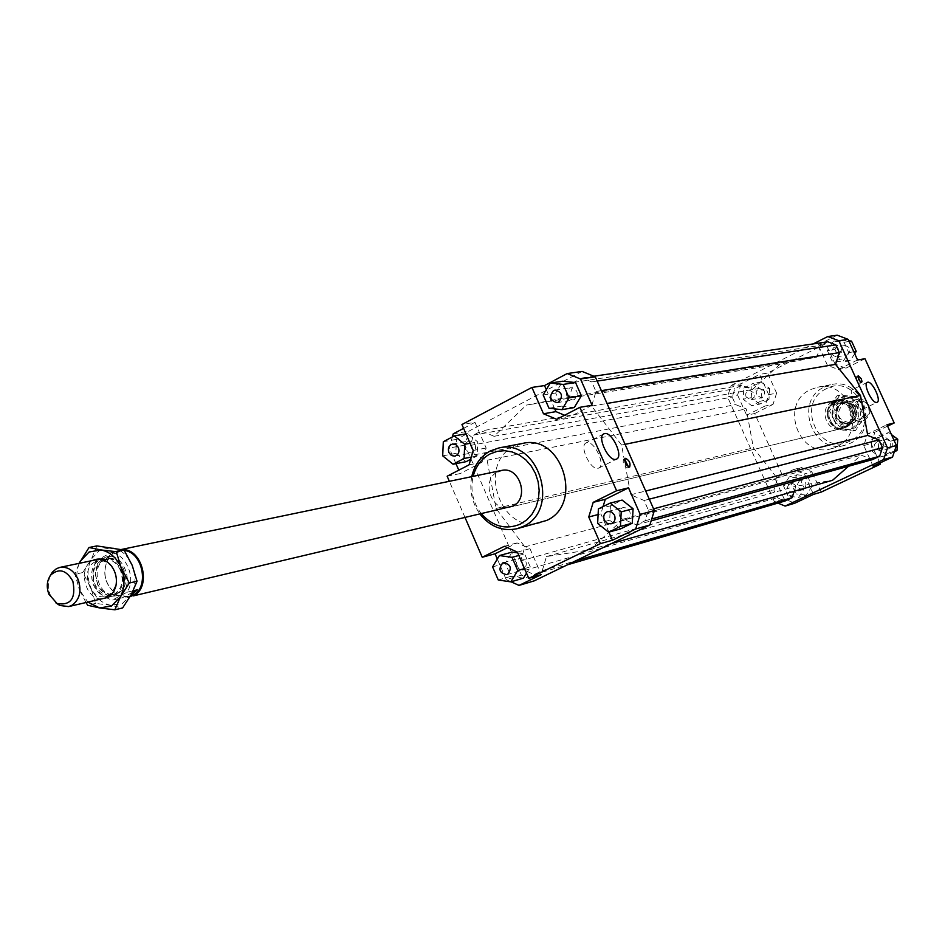 <?xml version="1.0" encoding="UTF-8"?>
<svg xmlns="http://www.w3.org/2000/svg" width="945" height="945" viewBox="0 0 945 945"><rect width="100%" height="100%" fill="white"/><g stroke="black" fill="none" stroke-linecap="round" stroke-linejoin="round"><path stroke-width="0.71" stroke-dasharray="4.72 3.54" d="M114.605 595.397C122.566 589.822 124.705 581.352 121.019 569.977C116.802 561.212 110.825 557.314 103.099 558.282L99.721 559.534C91.842 565.157 89.728 573.603 93.401 584.872C97.666 593.767 103.737 597.653 111.593 596.531L114.605 595.397M118.255 593.07C133.292 586.124 123.441 554.479 107.624 558.826L104.517 559.983C89.48 567.13 99.615 598.764 115.467 594.121L118.255 593.07M120.511 570.426C116.601 562.31 111.073 558.708 103.926 559.617L100.808 560.763C93.52 565.96 91.57 573.769 94.961 584.199C98.918 592.42 104.517 596.011 111.782 594.984L114.581 593.933C121.94 588.77 123.913 580.939 120.511 570.426M124.279 550.427L118.692 550.533L114.534 552.069L109.088 556.829C101.304 572.02 104.151 584.849 117.641 595.303L130.103 596.638M106.253 558.684L112.703 552.447L116.873 550.911L121.031 550.64L110.648 552.801L95.823 560.893L106.253 558.684L121.031 550.64M132.394 592.444L122.472 597.724L112.124 600.169L127.032 592.22C136.576 578.529 125.957 553.049 110.648 552.801M127.032 592.22L133.221 590.779M122.236 549.624L114.877 551.514L109.325 556.381C101.375 571.867 104.293 584.955 118.042 595.622L129.654 597.287M846.106 427.246C860.033 421.34 852.059 396.841 837.459 400.645L834.529 401.649C820.496 407.72 828.895 432.361 843.566 428.144L846.106 427.246M846.165 426.951C859.808 421.151 851.988 397.148 837.683 400.881L834.825 401.873C821.075 407.815 829.297 431.959 843.684 427.825L846.165 426.951M850.027 422.651C855.095 419.497 856.595 414.938 854.54 408.949C852.106 404.365 848.468 402.405 843.625 403.078L841.511 403.81C836.467 406.976 834.978 411.524 837.022 417.477C839.514 422.143 843.212 424.092 848.126 423.325L850.027 422.651M848.823 422.935C857.209 412.788 855.071 406.255 842.408 403.338L840.282 404.07C831.919 414.347 834.128 420.856 846.921 423.608L848.823 422.935M864.061 420.218C869.471 416.851 871.089 411.985 868.892 405.606C866.281 400.727 862.407 398.636 857.233 399.357L854.953 400.137C849.567 403.515 847.972 408.37 850.157 414.713C852.815 419.686 856.772 421.753 862.029 420.927L864.061 420.218M841.333 403.007L843.637 402.216C848.858 401.495 852.792 403.609 855.426 408.571C857.658 415.032 856.028 419.97 850.547 423.372L848.504 424.092C843.188 424.931 839.184 422.828 836.49 417.784C834.281 411.358 835.888 406.433 841.333 403.007M851.327 423.029L841.074 428.002L844.05 427.742L851.327 423.029L854.752 422.238C859.891 410.591 856.501 403.113 844.582 399.782L835.144 401.802L830.903 405.523L834.388 404.779L844.582 399.782M55.944 602.898L50.144 594.594L48.88 590.637L48.349 582.415L49.99 576.096M868.502 406.055L869.187 412.268L867.475 416.001L864.38 418.54L858.532 419.084L854.965 417.17L852.496 413.839L851.811 407.649L853.512 403.917L856.595 401.377L862.442 400.81L866.022 402.712L868.502 406.055M130.327 596.248L122.472 597.724M95.823 560.893C88.96 580.584 94.394 593.673 112.124 600.169M841.133 400.503L830.903 405.523M854.752 422.238L841.074 428.002M834.388 404.779C829.297 416.367 832.675 423.832 844.523 427.187M832.238 402.121C818.181 408.216 826.603 432.904 841.298 428.687L843.838 427.778C857.788 421.86 849.791 397.302 835.167 401.117L832.238 402.121M843.566 428.144L509.615 507.264C491.412 512.556 480.462 479.599 497.802 471.768M852.815 389.529L852.425 389.659C847.925 391.384 857.375 411.229 861.934 409.634L862.289 409.504C866.778 407.779 857.434 388.064 852.815 389.529M586.833 442.662L585.971 442.981C579.001 446.064 590.802 470.669 598.114 468.295L598.894 467.999C605.863 464.94 594.228 440.488 586.833 442.662M857.836 376.795L856.371 377.008L857.15 380.292L859.277 383.091L860.127 383.257L860.493 382.146M624.716 459.364L623.535 459.329C622.507 463.121 623.877 466.003 627.657 467.976L628.508 466.948M847.594 354.847C851.528 350.205 850.618 347.098 844.854 345.551L843.554 345.964C839.621 350.642 840.554 353.737 846.354 355.261L847.594 354.847M833.88 347.453L835.179 347.039C840.991 348.611 841.912 351.741 837.943 356.43L836.691 356.832C830.856 355.308 829.911 352.178 833.88 347.453M883.823 445.898L889.871 448.473L892.293 446.04L892.234 441.894L886.221 439.307L883.764 441.74L883.823 445.898M882.973 444.339L883.244 447.954L880.598 450.978L874.503 448.367L874.231 444.741L876.913 441.728L882.973 444.339M799.706 480.544C795.844 485.446 796.954 488.47 803.037 489.593L803.675 489.356C807.55 484.49 806.451 481.466 800.391 480.296L799.706 480.544M793.741 492.215L793.103 492.451C786.972 491.305 785.85 488.258 789.748 483.308L790.433 483.06C796.54 484.242 797.651 487.289 793.741 492.215M764.41 391.065L759.567 388.336L758.469 388.702L756.213 391.395L756.437 395.069L761.316 397.798L762.414 397.432L764.635 394.738L764.41 391.065M746.113 396.994C745.097 393.557 746.148 391.289 749.267 390.202L754.145 392.966L754.145 397.243L751.027 399.759L746.113 396.994M574.383 399.534L572.894 400.03C565.878 398.034 564.697 394.077 569.374 388.159L570.922 387.639C577.915 389.694 579.061 393.652 574.383 399.534M619.566 516.1C618.278 511.906 619.436 509.048 623.038 507.524L626.889 508.044L629.689 511.15C630.976 515.32 629.842 518.167 626.275 519.715L622.389 519.218L619.566 516.1M518.805 558.519L519.608 558.212C526.897 559.818 528.255 563.669 523.695 569.764L522.939 570.059C515.627 568.5 514.245 564.649 518.805 558.519M475.075 444.504C476.339 448.816 475.134 451.651 471.484 452.998L468.082 452.348L465.613 449.466C464.349 445.13 465.566 442.307 469.24 440.972L472.63 441.634L475.075 444.504M836.419 446.855C867.321 433.897 850.051 379.252 817.614 387.202L810.55 389.588C779.164 403.385 798.49 458.668 831.293 448.721L836.419 446.855M824.453 386.918L831.446 384.568C863.541 376.712 880.575 430.601 850.004 443.406L844.936 445.249C812.476 455.088 793.398 400.55 824.453 386.918M826.213 388.808C794.721 402.865 819.232 457.297 849.886 441.15C881.945 427.317 856.808 372.023 826.213 388.808M540.375 522.774C500.755 534.894 476.457 463.641 514.198 446.359L522.727 443.406M481.477 513.938C472.902 502.705 470.114 490.183 473.126 476.374M471.744 476.658C469.192 490.384 471.98 502.917 480.107 514.257M741.163 383.717L737.596 395.022L727.496 396.876L731.087 385.477L741.163 383.717L759.567 374.421L768.675 394.667L765.048 406.007L746.633 415.174L754.701 413.532L782.862 476.351L774.983 478.465L784.09 498.783L794.757 503.224M737.596 395.022L746.633 415.174M777.912 503.083L774.368 501.606L784.09 498.783M774.368 501.606L727.496 396.876M743.809 388.088L753.059 383.434L761.658 389.907L760.973 401.058L751.7 405.688L743.136 399.203L743.809 388.088L751.901 386.647L761.103 382.016L753.059 383.434M731.087 385.477L813.184 343.921M848.551 466.239L861.19 455.136L872.389 459.648M794.213 491.258L795.855 486.238L832.557 480.284M827.761 341.771L820.626 345.374L816.834 357.115L780.168 364.038L752.433 389.494L741.707 385.229L734.856 388.69L732.21 397.054L735.588 404.602L746.278 408.901L753.389 447.895L777.546 478.678L773.861 490.065L777.262 497.672L785.153 500.968M857.54 359.986L838.345 369.542L827.43 365.302L818.146 344.819L825.824 343.673L835.037 364.014L827.43 365.302M838.345 369.542L845.881 368.207L835.037 364.014M837.211 335.191L818.146 344.819M844.027 342.232L848.74 352.591L842.727 361.959L832.037 360.943L827.359 350.619L833.336 341.263L844.027 342.232L849.13 341.464M873.121 466.216L863.765 445.532L867.581 434.038L886.965 424.73M863.765 445.532L871.125 443.63L874.916 432.208L867.581 434.038M889.765 452.549L879.984 457.167L871.018 450.458L871.798 439.118L881.555 434.452L890.556 441.161L889.765 452.549L894.478 451.249M887.591 426.124L874.916 432.208M774.983 478.465L793.576 469.547L804.301 473.941L813.491 494.377M793.576 469.547L801.36 467.48L812.015 471.838L804.301 473.941M788.106 496.125L783.511 485.895L789.323 476.894L799.765 478.135L804.384 488.4L798.525 497.401L788.106 496.125L795.903 493.869L791.343 483.71L783.511 485.895M821.134 492.121L812.015 471.838M768.675 394.667L776.613 393.167L773.01 404.425L765.048 406.007M754.701 413.532L773.01 404.425M564.602 415.245L569.126 417.135L556.747 419.332M592.078 405.251L569.126 417.135M582.096 371.432L469.003 431.085L464.975 445.13L521.451 575.162L534.138 580.903M623.216 519.148L589.68 549.848L546.482 556.558L542.265 570.615L534.114 574.572L524.794 570.367L520.683 560.905L524.841 546.895L496.042 508.469L487.136 460.215L474.555 454.769L470.492 445.402L473.457 435.113L481.442 430.908L494.07 436.306L526.282 405.121L569.41 396.912L573.733 382.371L582.12 377.965L591.735 381.898L595.988 391.513L591.605 406.09L621.597 445.048L630.717 494.767L644.1 500.496L648.388 510.205L645.116 520.778L636.552 524.924L623.216 519.148L861.19 455.136M511.056 581.789L506.225 579.592L521.451 575.162M506.225 579.592L497.318 559.038M465.153 517.801L449.359 481.312M447.15 476.221L460.25 473.551L458.797 470.185M455.962 463.664L449.182 448.024L452.348 436.944M464.975 445.13L449.182 448.024M507.489 547.663L517.08 542.914L529.968 548.667L541.272 574.643M523.435 578.151L510.961 576.332L505.327 563.326L512.119 552.104M517.73 552.896L524.605 553.864L530.287 566.917L526.519 573.107M453.234 433.838L469.003 431.085M463.605 428.357L474.981 422.332L461.94 424.529M474.981 422.332L486.155 448.013L482.021 462.27L460.25 473.551M466.121 461.668L455.833 453.376L456.447 439.378L467.373 433.625L477.721 441.906L477.095 455.962L470.657 459.305M603.052 506.614L600.855 513.844L598.102 514.553M608.875 532.106L600.855 513.844M529.968 548.667L517.387 552.093M504.406 546.281L517.08 542.914M482.021 462.27L469.063 464.845M473.209 450.458L486.155 448.013M825.824 343.673L767.576 373.074L759.567 374.421M443.311 441.728L456.447 439.378M466.003 433.861L467.373 433.625M470.102 443.299L477.721 441.906M471.307 457.085L477.095 455.962M442.697 455.844L455.833 453.376M498.275 580.006L510.961 576.332M492.593 566.882L505.327 563.326M518.84 555.459L524.605 553.864M524.546 568.571L530.287 566.917M620.57 528.881L609.667 520.199L610.435 505.835L622.117 500.082M597.642 523.412L609.667 520.199M598.398 508.906L610.435 505.835M574.276 407.567L561.436 406.161L555.66 393.014L562.677 381.225M548.986 408.24L561.436 406.161M543.162 394.963L555.66 393.014M554.75 408.878L546.304 389.659M761.103 382.016L769.655 388.442L761.658 389.907M769.655 388.442L768.958 399.511L760.973 401.058M768.958 399.511L759.745 404.106L751.7 405.688M759.745 404.106L751.228 397.68L743.136 399.203M751.228 397.68L751.901 386.647M776.613 393.167L767.576 373.074M791.343 483.71L797.119 474.78L789.323 476.894M797.119 474.78L807.502 476.008L799.765 478.135M807.502 476.008L812.086 486.202L804.384 488.4M812.086 486.202L806.262 495.133L798.525 497.401M806.262 495.133L795.903 493.869M801.36 467.48L782.862 476.351M894.277 451.84L887.237 455.171L879.984 457.167M887.237 455.171L878.342 448.509L871.018 450.458M878.342 448.509L879.11 437.252L871.798 439.118M879.11 437.252L888.808 432.609L881.555 434.452M894.017 440.252L890.556 441.161M888.808 432.609L891.43 434.57M871.125 443.63L879.913 463.015M845.881 368.207L864.97 358.722M853.807 351.776L848.74 352.591M854.705 353.737L850.24 360.671L842.727 361.959M850.24 360.671L839.621 359.679L832.037 360.943M839.621 359.679L834.978 349.426L827.359 350.619M834.978 349.426L840.92 340.141L833.336 341.263M840.92 340.141L848.858 340.861M630.717 494.767L645.695 491.01M621.597 445.048L625.07 444.327M644.1 500.496L649.298 499.149M648.388 510.205L653.562 508.823M645.116 520.778L651.743 518.947M636.552 524.924L651.14 520.884M589.68 549.848L611.191 543.682M780.168 364.038L526.282 405.121M494.07 436.306L752.433 389.494M487.136 460.215L746.278 408.901M496.042 508.469L753.389 447.895M474.555 454.769L735.588 404.602M470.492 445.402L732.21 397.054M473.457 435.113L734.856 388.69M741.707 385.229L481.442 430.908M546.482 556.558L795.855 486.238M542.265 570.615L575.564 560.893M534.114 574.572L567.555 564.767M524.794 570.367L777.262 497.672M520.683 560.905L773.861 490.065M524.841 546.895L777.546 478.678M573.733 382.371L820.626 345.374M569.41 396.912L816.834 357.115M582.12 377.965L593.862 376.228M591.735 381.898L597.134 381.083M595.988 391.513L601.363 390.651M591.605 406.09L607.021 403.456M843.436 430.188L851.48 428.794L857.682 423.301C860.871 418.021 861.249 412.433 858.816 406.551C855.993 400.857 851.622 397.597 845.669 396.77L837.636 398.211L831.482 403.739L837.116 395.742L855.343 397.585L863.364 415.28L853.087 431.038L834.907 429.077L830.383 420.395C833.171 426.053 837.518 429.325 843.436 430.188M835.156 402.972L841.286 397.467L849.295 396.026C855.225 396.853 859.596 400.089 862.407 405.771C864.829 411.63 864.451 417.194 861.273 422.45L855.083 427.931L847.074 429.313L855.627 430.424L865.88 414.713L857.871 397.065L849.295 396.026L839.68 395.223L829.545 410.921L834.057 419.568C831.647 413.745 832.013 408.216 835.156 402.972M852.898 423.1C865.62 417.572 855.686 395.671 843.472 402.286C830.844 407.85 840.684 429.609 852.898 423.1M843.472 403.397L845.586 402.664C858.214 405.582 860.352 412.091 851.977 422.191L850.075 422.864C837.329 420.135 835.12 413.638 843.472 403.397M840.696 403.987L842.822 403.255C855.473 406.173 857.611 412.705 849.224 422.84L847.322 423.514C834.541 420.761 832.332 414.253 840.696 403.987M839.822 403.054C827.17 408.642 837.034 430.483 849.283 423.951C862.041 418.399 852.071 396.416 839.822 403.054M831.482 403.739C828.34 409.008 827.974 414.56 830.383 420.395L826.958 411.477L831.482 403.739M834.057 419.568L837.483 428.463L847.074 429.313C841.168 428.463 836.821 425.203 834.057 419.568M837.116 395.742L839.68 395.223M855.343 397.585L857.871 397.065M834.907 429.077L837.483 428.463M826.958 411.477L829.545 410.921M853.087 431.038L855.627 430.424M863.364 415.28L865.88 414.713M131.45 594.24L122.543 603.371L110.695 605.272C101.871 603.418 95.244 597.523 90.814 587.601C86.905 577.395 87.129 567.839 91.464 558.92L100.253 549.718L112.077 547.651C120.96 549.388 127.658 555.27 132.182 565.299C136.139 575.635 135.903 585.286 131.45 594.24M101.328 598.941C84.802 599.106 77.655 567.602 92.61 560.55L92.775 560.456M94.795 562.039C79.711 569.221 89.893 601.032 105.805 596.378L111.947 592.704L115.727 585.309C117.097 578.494 115.715 572.292 111.593 566.705C107.588 561.956 103.029 560.007 97.902 560.881L94.795 562.039M103.288 560.243C98.398 563.208 95.87 568.169 95.705 575.115L97.772 584.423C101.8 592.113 107.293 595.444 114.239 594.405L117.038 593.354C132.076 586.408 122.224 554.739 106.383 559.086L103.288 560.243M103.773 558.188C121.551 547.368 137.651 586.018 118.999 594.866C110.317 598.268 103.218 594.972 97.678 584.967L95.386 574.666C95.575 566.976 98.363 561.484 103.773 558.188M85.995 602.52L79.616 590.129L87.909 602.071M79.297 563.303C75.895 571.879 76.002 580.821 79.616 590.129L74.891 574.265L79.215 563.314M96.874 545.915L91.464 558.92L82.77 572.564L90.814 587.601L95.551 603.418L110.695 605.272L122.637 607.93M82.77 572.564L74.891 574.265M95.551 603.418L87.708 605.261M103.099 558.282L99.603 559.027M107.624 558.826L103.926 559.617M118.692 550.533L116.873 550.911M837.459 400.645L835.167 401.117M121.503 549.458L119.129 549.955M843.625 403.078L842.408 403.338M857.233 399.357L843.637 402.216M862.029 420.927L848.504 424.092M848.126 423.325L846.921 423.608M129.016 596.945L127.197 597.37M115.467 594.121L111.782 594.984M111.593 596.531L107.943 597.394M841.298 428.687L509.615 507.264M867.274 382.371L852.425 389.659M603.725 433.92L585.971 442.981M858.202 375.685L856.713 376.417M625.318 458.431L623.535 459.329M844.854 345.551L835.179 347.039M889.328 448.651L880.043 451.167M803.037 489.593L793.103 492.451M759.567 388.336L749.267 390.202M557.101 402.617L572.894 400.03M607.789 511.481L623.038 507.524M503.461 562.688L519.608 558.212M454.84 456.163L471.484 452.998M817.614 387.202L831.446 384.568M831.293 448.721L844.936 445.249M452.572 443.996L469.24 440.972M506.827 574.678L522.939 570.059M611.061 523.825L626.275 519.715M555.105 390.072L570.922 387.639M751.027 399.759L761.316 397.798M790.433 483.06L800.391 480.296M877.468 441.539L886.776 439.13M836.691 356.832L846.354 355.261M627.905 467.881L629.618 467.031M860.127 383.257L861.592 382.536M598.894 467.999L616.506 459.152M862.289 409.504L877.09 402.31M845.586 402.664L842.822 403.255M847.322 423.514L850.075 422.864M105.805 596.378L114.239 594.405M106.383 559.086L97.902 560.881M115.727 585.309L115.822 586.349M111.593 566.705L111.238 565.712"/><path stroke-width="1.42" d="M49.99 576.096L52.365 572.162L56.487 568.654L59.913 567.39C67.756 566.409 73.816 570.414 78.128 579.403C81.896 591.062 79.746 599.744 71.678 605.438L68.631 606.584L59.771 605.461L55.944 602.898M130.103 596.638L132.631 595.574C149.664 587.849 143.108 552.317 124.279 550.427M133.221 590.779L137.344 589.822L130.327 596.248M497.802 471.768L501.441 470.48C519.561 465.672 530.027 498.547 512.757 506.118L133.339 595.893C151.968 587.436 142.589 548.336 122.236 549.624M48.892 594.24L57.137 603.56C70.875 605.733 76.108 598.279 72.859 581.222C66.374 569.965 59.027 567.898 50.794 574.997C46.86 580.478 46.222 586.892 48.892 594.24M137.344 589.822L132.394 592.444M876.818 402.405C872.306 403.964 862.832 384.06 867.274 382.371L867.652 382.241C872.211 380.8 881.591 400.585 877.161 402.275L876.818 402.405M615.939 459.341C608.71 461.668 596.838 436.956 603.725 433.92L604.587 433.613C611.899 431.487 623.594 456.033 616.707 459.046L615.939 459.341M861.486 382.571L858.639 379.547L858.202 375.685L861.19 378.661L861.994 381.437L861.486 382.571M629.441 467.09C625.661 465.105 624.291 462.223 625.318 458.431L625.578 458.337C629.346 460.333 630.717 463.215 629.677 466.995L629.441 467.09M558.601 402.109L557.101 402.617C550.014 400.597 548.832 396.581 553.546 390.592L555.105 390.072C562.157 392.151 563.326 396.168 558.601 402.109M604.292 520.152C602.993 515.911 604.15 513.017 607.789 511.481L611.675 512.001L614.51 515.155C615.809 519.372 614.663 522.266 611.061 523.825L607.151 523.317L604.292 520.152M502.645 562.996L503.461 562.688C510.82 564.319 512.19 568.217 507.595 574.395L506.827 574.678C499.456 573.095 498.062 569.209 502.645 562.996M458.455 447.576C459.731 451.934 458.526 454.805 454.84 456.163L451.403 455.502L448.91 452.584C447.646 448.202 448.863 445.343 452.572 443.996L455.986 444.67L458.455 447.576M498.96 447.93L522.727 443.406C561.98 433.613 583.939 504.406 546.564 520.482L516.927 528.739L523.187 526.412C561.046 510.099 538.709 437.996 498.96 447.93L490.325 450.93C480.674 456.258 474.484 464.834 471.744 476.658M473.126 476.374C475.89 466.086 481.537 458.608 490.042 453.954L497.082 451.379L504.547 450.682L512.072 451.911L519.278 455.006L525.798 459.813L531.291 466.109L535.484 473.563L538.154 481.796L539.158 490.396L538.449 498.913L536.075 506.922L532.153 513.997L526.885 519.797L520.553 524.026C506.059 530.086 493.03 526.719 481.477 513.938M480.107 514.257C490.325 526.826 502.61 531.645 516.927 528.739M879.913 463.015L880.421 464.149L821.134 492.121L813.491 494.377L794.757 503.224L785.118 506.095L777.912 503.083M813.184 343.921L827.808 336.526L838.865 340.755L887.509 447.906L883.61 459.553L785.118 506.095M611.191 543.682L832.557 480.284L848.551 466.239M567.555 564.767L785.153 500.968L792.134 497.661L794.213 491.258M651.14 520.884L872.389 459.648L879.641 456.211L882.488 447.67L878.968 439.897L867.734 435.421L860.493 395.482L835.522 364.357L839.361 352.591L835.864 344.89L827.761 341.771L593.862 376.228M880.421 464.149L873.121 466.216L892.529 457.061L896.403 445.508L887.509 447.906M883.61 459.553L892.529 457.061M896.403 445.508L886.965 424.73L894.183 422.97L864.97 358.722L857.54 359.986L848.185 339.373L837.211 335.191L827.808 336.526M894.183 422.97L887.591 426.124M654.342 510.583L640.214 514.375L635.701 528.964L649.865 524.995L654.342 510.583L595.244 376.795L582.096 371.432L567.236 373.547L580.49 378.98L592.078 405.251L579.852 407.33L556.747 419.332L543.481 413.768L555.955 411.63L564.602 415.245M580.49 378.98L595.244 376.795M579.852 407.33L616.601 490.75L628.508 487.844L640.214 514.375M497.318 559.038L495.05 553.805L482.233 557.255L504.406 546.281L517.387 552.093L528.787 578.328L541.272 574.643L519.018 585.416L534.138 580.903L649.865 524.995M519.018 585.416L511.056 581.789M482.233 557.255L465.153 517.801M449.359 481.312L447.15 476.221L469.063 464.845L473.209 450.458L461.94 424.529L531.929 387.438L544.509 385.572L567.236 373.547M458.797 470.185L455.962 463.664M495.05 553.805L507.489 547.663M499.421 555.554L492.593 566.882L498.275 580.006L510.832 581.86L517.718 570.52L512.001 557.337L499.421 555.554L512.119 552.104L517.73 552.896M526.519 573.107L523.435 578.151L510.832 581.86M452.348 436.944L453.234 433.838L463.605 428.357M470.657 459.305L466.121 461.668L453.057 464.231L464.089 458.479L464.727 444.292L454.297 435.917L443.311 441.728L442.697 455.844L453.057 464.231M635.701 528.964L612.443 540.221L600.441 543.623L588.747 516.986L593.2 502.327L605.272 499.326L603.052 506.614M588.747 516.986L598.102 514.553M612.443 540.221L608.875 532.106M838.865 340.755L848.185 339.373M454.297 435.917L466.003 433.861M464.727 444.292L470.102 443.299M464.089 458.479L471.307 457.085M512.001 557.337L518.84 555.459M517.718 570.52L524.546 568.571M632.299 523.187L620.57 528.881L608.615 532.177L620.428 526.436L632.299 523.187L633.091 508.753L622.117 500.082L610.163 503.106L598.398 508.906L597.642 523.412L608.615 532.177M620.428 526.436L621.219 511.871L610.163 503.106M621.219 511.871L633.091 508.753M593.2 502.327L616.601 490.75M605.272 499.326L628.508 487.844M600.441 543.623L528.787 578.328M543.481 413.768L531.929 387.438M575.552 382.56L581.364 395.754L574.276 407.567L561.921 409.657L569.055 397.75L563.185 384.414L575.552 382.56L562.677 381.225L550.226 383.056L543.162 394.963L548.986 408.24L561.921 409.657M569.055 397.75L581.364 395.754M563.185 384.414L550.226 383.056M555.955 411.63L554.75 408.878M546.304 389.659L544.509 385.572M891.43 434.57L897.75 439.271L896.959 450.564L894.277 451.84M896.959 450.564L894.478 451.249M897.75 439.271L894.017 440.252M848.858 340.861L851.539 341.11L856.217 351.386L853.807 351.776M851.539 341.11L849.13 341.464M856.217 351.386L854.705 353.737M628.508 466.948L624.716 459.364M860.493 382.146L857.836 376.795M645.695 491.01L867.734 435.421M625.07 444.327L860.493 395.482M649.298 499.149L878.968 439.897M653.562 508.823L882.488 447.67M651.743 518.947L879.641 456.211M575.564 560.893L792.134 497.661M597.134 381.083L835.864 344.89M601.363 390.651L839.361 352.591M607.021 403.456L835.522 364.357M114.865 609.808L99.579 607.93L111.475 606.028L120.417 596.838L114.865 609.808L122.637 607.93L131.45 594.24L137.037 581.258L132.182 565.299L124.067 550.084L96.874 545.915L89.019 547.509L100.938 549.943L89.078 552.01L80.254 561.271L79.297 563.303M92.775 560.456C99.414 557.491 105.568 559.239 111.238 565.712C115.81 571.914 117.345 578.801 115.822 586.349L113.943 591.31L110.246 595.882L107.919 597.453L101.328 598.941M87.909 602.071L99.579 607.93L87.708 605.261L85.995 602.52M79.215 563.314L89.019 547.509M100.938 549.943L116.282 551.703L121.137 567.709C116.589 557.621 109.856 551.691 100.938 549.943M121.137 567.709L129.311 583.018L120.417 596.838C124.882 587.825 125.118 578.116 121.137 567.709M137.037 581.258L129.311 583.018M124.067 550.084L116.282 551.703M99.603 559.027L59.913 567.39M501.441 470.48L121.503 549.458M57.137 603.56L59.771 605.461M50.794 574.997L52.365 572.162M107.943 597.394L68.631 606.584"/></g></svg>
